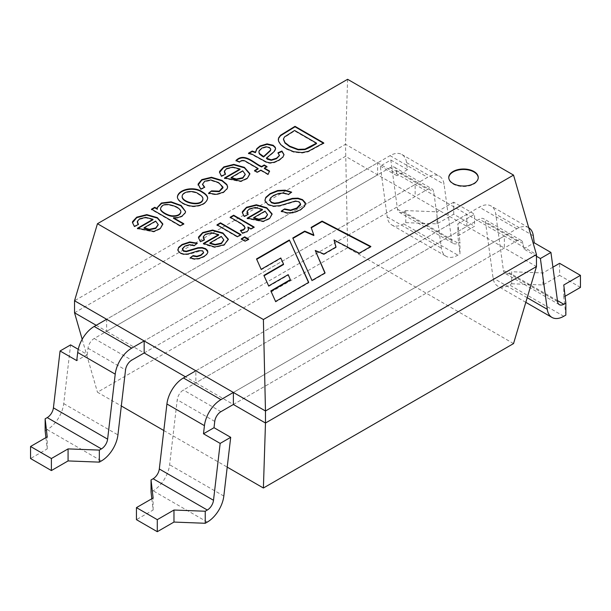 <?xml version="1.0" encoding="UTF-8"?>
<svg xmlns="http://www.w3.org/2000/svg" width="611" height="611" viewBox="0 0 611 611"><rect width="100%" height="100%" fill="white"/><g stroke="black" fill="none" stroke-linecap="round" stroke-linejoin="round"><path stroke-width="0.46" stroke-dasharray="3.06 2.29" d="M528.729 227.735A23.585 13.618 -60 0 0 528.591 227.651A23.585 13.618 -60 0 0 516.799 228.82L233.371 392.453L504.365 235.999L536.466 254.535M513.538 343.588L347.606 247.791L345.521 144.295L377.629 162.824L377.629 174.861L106.635 331.315L144.158 352.975L415.144 196.521L504.365 248.035L504.365 235.999L466.842 214.339L195.856 370.793L195.856 382.822L233.371 404.49L504.365 248.035L536.466 266.564M96.21 325.296L106.635 331.315L106.635 319.278L377.629 162.824L466.842 214.339L466.842 226.368L195.856 382.822L185.431 376.804M74.534 312.779L345.521 156.324L415.144 196.521L415.144 184.491L144.158 340.946L427.578 177.312A23.585 13.618 120 0 1 439.37 176.144A23.585 13.618 120 0 1 444.082 184.278L451.689 240.49A8.844 5.109 -60 0 0 453.461 243.537A8.844 5.109 -60 0 0 457.876 243.102L459.961 241.895L459.961 253.932L457.876 235.877L474.556 226.253L474.556 214.217L457.876 223.847L459.961 241.895M347.606 247.791L97.462 392.216L121.314 405.979M163.809 430.518L227.208 467.117M347.606 79.3L345.521 144.295L74.534 300.749M82.187 339.296L97.462 392.216M370.434 246.722L370.869 246.951L370.869 246.47M370.869 246.951L359.207 253.687L359.207 253.206M359.207 253.687L334.011 240.451M335.905 247.111L336.019 247.524L336.019 247.043M336.019 247.524L323.929 254.504L323.929 254.023M323.929 254.504L315.253 250.976M324.899 273.01L325.067 273.392L325.067 272.911M325.067 273.392L311.984 280.953L311.984 280.472M311.984 280.953L292.784 238.015M313.833 235.541L311.129 227.422M271.009 291.287L275.584 301.964L308.708 282.84L308.708 282.358M275.584 301.964L275.584 301.483M308.708 282.84L308.532 282.458M256.704 259.324L256.536 258.934M256.536 259.415L261.157 269.329M261.157 269.81L280.793 258.476L280.793 257.995M280.793 258.476L283.512 264.54M264.059 275.775L263.883 275.393M263.883 275.874L268.664 285.933M268.664 286.414L288.209 275.133L288.209 274.652M288.209 275.133L290.317 280.136M270.841 291.386L270.841 290.905M478.245 177.748A14.74 8.508 180 0 1 478.245 177.992A14.74 8.508 180 0 1 469.149 185.851A14.74 8.508 180 0 1 453.087 184.003A14.74 8.508 180 0 1 448.764 177.992A14.74 8.508 180 0 1 448.772 177.748M300.589 204.418L299.115 202.31L295.503 201.5L279.823 206.174L273.308 206.602L268.137 204.975L265.189 201.783L264.953 200.736M269.741 200.355L270.52 198.445L273.652 195.902L278.822 193.886L283.855 193.519L288.484 194.848L291.691 192.167M305.477 204.112L304.538 206.785L300.337 210.337L293.792 212.941L287.132 213.369L281.304 211.605L281.709 211.33M267.542 214.843L265.059 211.116M265.059 211.605L253.672 218.173M262.432 209.848L255.36 207.977L249.326 209.405L247.02 212.154M244.148 216.263L244.148 216.745L248.181 214.957L248.181 214.476M244.148 216.745L242.292 212.987M272.086 214.591L269.695 218.83L263.295 221.77L247.226 218.631L247.226 218.15M247.226 218.631L247.623 218.394M244.988 227.422L240.887 223.87L230.194 217.699L230.194 217.218M230.194 217.699L230.607 217.455M253.687 227.254L254.107 227.498L254.107 227.017M254.107 227.498L250.976 229.308L250.976 228.827M250.976 229.308L247.86 227.506M248.585 229.69L246.997 232.096L242.368 233.517L242.368 233.035M242.368 233.517L240.36 230.492M248.249 239.344L248.669 239.581L245.194 241.582L241.261 239.313L241.261 238.832M241.261 239.313L241.673 239.069M248.669 239.581L248.669 239.1M245.194 241.582L245.194 241.101M240.505 234.868L240.917 235.113L237.45 237.114L217.004 225.306L217.004 224.825M217.004 225.306L217.424 225.069M240.917 235.113L240.917 234.632M237.45 237.114L237.45 236.633M223.771 240.115L221.281 236.396M221.281 236.877L209.879 243.461M218.662 235.12L211.589 233.249L205.548 234.677L203.249 237.435M204.127 239.871L204.402 240.23L204.402 239.749M204.402 240.23L200.37 242.017L200.37 241.536M200.37 242.017L198.491 237.786M228.308 239.825L224.245 245.232L214.774 247.478L204.326 244.453L203.425 243.43M203.425 243.911L203.837 243.674M203.585 252.87L202.715 251.342L201.103 250.884L188.127 254.436L184.033 254.695L180.245 253.466L178 250.991L177.847 249.624M194.405 245.523L197.33 243.224M194.405 246.004L189.662 245.103L184.896 246.6L182.307 249.563M207.885 252.099L206.579 254.955L204.013 256.918L199.079 258.965L194.519 259.431L190.166 258.3L190.166 257.819M190.166 258.3L190.586 257.987M323.318 143.15L323.738 143.386L323.738 142.905M323.738 143.386L308.295 151.818L302.048 153.063L293.731 152.192L285.765 148.893L280.739 145.113L278.501 141.569L278.272 139.751M316.536 143.623L294.594 130.953L284.52 137.383L283.458 139.453M275.599 148.702L275.462 149.985L274.064 152.139L266.343 158.608M279.418 155.629L278.005 152.742M283.985 154.751L282.931 157.501L278.921 160.655L273.949 162.801L269.94 163.305L266.419 162.557L251.862 154.591L248.517 153.651L248.517 153.17M270.757 149.489L269.482 147.992L266.06 147.251L261.989 148.519L259.24 151.123L258.919 152.231M248.517 153.651L249.143 153.285M258.086 169.003L245.897 161.961C243.537 160.456 241.452 160.609 239.627 162.419L239.627 161.938M239.627 162.419L236.014 160.914M266.556 166.803L266.976 167.047L266.976 166.566M266.976 167.047L264.38 168.544M269.367 171.431L269.535 171.042M269.535 171.523L268.107 174.295M268.107 174.784L260.844 170.591L260.844 170.11M260.844 170.591L257.307 172.63L257.307 172.149M257.307 172.63L254.558 171.042L254.558 170.561M254.558 171.042L254.97 170.797M245.24 174.609L242.704 170.82M242.704 171.301L231.103 178M240.031 169.514L232.822 167.605L226.673 169.064L224.344 171.867M221.396 176.067L221.396 176.548L225.505 174.723L225.505 174.242M221.396 176.548L219.509 172.722M249.861 174.349L247.432 178.672L240.91 181.666L224.527 178.465L224.527 177.984M224.527 178.465L224.932 178.236M222.908 187.89L218.509 183.025L210.81 180.428L204.708 181.742L202.562 184.346M200.775 189.005L200.775 189.486L204.731 187.76L204.731 187.272M200.775 189.486L198.048 185.118M227.62 186.859L227.208 189.059L223.519 192.648L216.256 194.848L208.626 193.626L208.626 193.145M208.626 193.626L209.046 193.305M202.913 198.674L202.913 199.155C202.867 197.605 201.447 196.032 198.651 194.443C193.427 190.395 182.888 191.655 182.17 196.459M207.656 198.422L207.664 198.812C206.426 203.593 201.729 206.213 193.572 206.694C185.943 206.64 176.984 201.286 177.419 197.269L177.427 197.086M183.346 223.962L183.766 224.199L180.23 226.246L151.505 209.657L151.505 209.176M151.505 209.657L151.918 209.42M157.394 209.283L157.157 207.793M185.568 211.574L185.332 213.124L182.047 216.592L177.916 218.066L173.463 218.257M183.766 224.199L183.766 223.718M180.23 226.246L180.23 225.765M180.825 212.33C180.971 210.826 179.466 209.153 176.312 207.32C167.483 203.73 162.243 204.211 160.586 208.756M158.18 224.871L155.652 221.083M155.652 221.564L144.051 228.262M152.979 219.777L145.769 217.867L139.614 219.326L137.269 222.129M134.344 226.322L134.344 226.803L138.453 224.985L138.453 224.504M134.344 226.803L132.457 222.977M162.809 224.611L160.372 228.934L153.857 231.928L137.46 228.735L137.46 228.254M137.46 228.735L137.865 228.499M405.765 222.641L405.765 210.604L403.68 211.811A8.844 5.109 -60 0 1 399.258 212.246A8.844 5.109 -60 0 1 397.494 209.199L390.834 160.013L380.302 166.093L387.175 216.882A23.585 13.618 120 0 0 391.888 225.008A23.585 13.618 120 0 0 403.68 223.847L405.765 222.641L437.033 223.847L453.713 214.217L474.556 226.253M144.158 352.975L427.578 189.349A8.844 5.109 -60 0 1 432 188.906A8.844 5.109 -60 0 1 433.772 191.961L441.379 248.173A23.585 13.618 120 0 0 446.091 256.299A23.585 13.618 120 0 0 457.876 255.138L459.961 253.932M453.713 214.217L453.713 202.18L474.556 214.217M453.713 202.18L437.033 211.811L405.765 210.604M45.924 437.613L47.223 448.894L30.55 458.525M45.145 430.847L47.223 429.64A23.585 13.618 120 0 0 63.727 403.619L70.601 344.894M390.834 160.013L407.514 169.637L406.559 162.61A23.585 13.618 120 0 0 401.847 154.476A23.585 13.618 120 0 0 390.055 155.645L106.635 319.278M380.302 166.093L396.982 175.724L396.249 170.293A8.844 5.109 120 0 0 394.477 167.246A8.844 5.109 120 0 0 390.055 167.681L94.201 338.494A8.844 5.109 120 0 0 88.015 348.255L87.281 354.525L78.246 349.316M87.281 354.525L76.749 360.605M407.514 169.637L396.982 175.724M47.223 448.894L47.223 436.865M437.033 223.847L437.033 211.811M457.876 235.877L457.876 223.847M151.818 498.752L153.124 510.032L136.444 519.663M552.924 267.175L542.927 272.949L511.659 271.742L511.659 283.779L509.574 284.978A23.585 13.618 -60 0 1 497.782 286.147A23.585 13.618 -60 0 1 493.069 278.013L485.462 221.801A8.844 5.109 120 0 0 483.698 218.753A8.844 5.109 120 0 0 479.276 219.189L183.422 390.001A8.844 5.109 120 0 0 177.228 399.762L169.621 464.757A23.585 13.618 -60 0 1 153.124 490.778L151.039 491.985M195.856 370.793L479.276 207.16A23.585 13.618 -60 0 1 491.068 205.991A23.585 13.618 -60 0 1 495.781 214.125L503.388 270.337A8.844 5.109 120 0 0 505.152 273.384A8.844 5.109 120 0 0 509.574 272.949L511.659 271.742M580.45 287.391L559.607 275.355L559.607 263.318M511.659 283.779L542.927 284.978L559.607 275.355M565.855 315.07L563.777 297.015L565.076 296.266M233.371 404.49L516.799 240.856A8.844 5.109 -60 0 1 521.221 240.413A8.844 5.109 -60 0 1 522.985 243.468L523.719 248.891L536.466 256.253M523.719 248.891L533.25 243.392M563.777 297.015L563.777 284.978M542.927 284.978L542.927 272.949M153.124 510.032L153.124 498.003M403.68 223.847L457.876 255.138M403.68 211.811L457.876 243.102M47.223 429.64L101.426 460.931M390.055 155.645L427.578 177.312M406.559 162.61L444.082 184.278M63.727 403.619L117.931 434.91M88.015 348.255L125.538 369.915M94.201 338.494L131.724 360.154M390.055 167.681L427.578 189.349M396.249 170.293L433.772 191.961M387.175 216.882L441.379 248.173M397.494 209.199L451.689 240.49M207.32 522.069L153.124 490.778M557.446 300.581L509.574 272.949M563.777 316.269L509.574 284.978M516.799 228.82L479.276 207.16M533.304 235.785L495.781 214.125M557.583 301.628L503.388 270.337M527.194 297.717L493.069 278.013M522.985 243.468L485.462 221.801M516.799 240.856L479.276 219.189M220.945 411.669L183.422 390.001M214.751 421.422L177.228 399.762M223.825 496.048L169.621 464.757M478.245 177.992L478.245 177.511M448.764 177.992L448.764 177.511M269.764 199.866L269.764 200.347M247.226 212.139L247.226 212.62M242.269 212.529L242.269 213.01M272.109 214.125L272.109 214.606M267.328 214.537L267.328 215.019M203.402 237.335L203.402 237.816M228.338 239.375L228.338 239.856M223.565 239.825L223.565 240.306M278.127 139.72L278.127 140.202M283.664 138.972L283.664 139.453M258.957 151.727L258.957 152.208M270.719 149.122L270.719 149.603M224.535 171.867L224.535 172.348M219.479 172.264L219.479 172.745M249.884 173.883L249.884 174.372M245.019 174.303L245.019 174.784M198.01 184.644L198.01 185.125M207.664 198.812L207.664 198.331M177.434 197.269L177.434 196.788M157.18 207.679L157.18 208.16M137.475 222.114L137.475 222.595M132.427 222.519L132.427 223M162.832 224.145L162.832 224.627M157.966 224.565L157.966 225.047M401.847 154.476L439.37 176.144M394.477 167.246L432 188.906M391.888 225.008L446.091 256.299M399.258 212.246L453.461 243.537M528.591 227.651L491.068 205.991M559.355 304.675L505.152 273.384M525.819 302.338L497.782 286.147M521.221 240.413L483.698 218.753"/><path stroke-width="0.92" d="M96.21 325.296L74.534 312.779L74.534 300.749L106.635 319.278L233.371 392.453L233.371 404.49L265.48 423.018L263.394 488.013L513.538 343.588L536.466 266.564L536.466 254.535L265.48 410.989L265.48 423.018L536.466 266.564M220.166 443.403L230.698 437.323L223.825 496.048A23.585 13.618 -60 0 1 207.32 522.069L205.235 523.276L205.235 511.239L207.32 510.032A8.844 5.109 120 0 0 213.506 500.279L220.166 443.403L203.486 433.779L204.441 425.653A23.585 13.618 -60 0 1 220.945 399.632L233.371 392.453L265.48 410.989L263.394 319.522L97.462 223.718L74.534 300.749M99.341 462.137L101.426 460.931A23.585 13.618 120 0 0 117.931 434.91L125.538 369.915A8.844 5.109 -60 0 1 131.724 360.154L144.158 352.975L144.158 340.946L131.724 348.125A23.585 13.618 120 0 0 115.219 374.146L107.612 439.141A8.844 5.109 -60 0 1 101.426 448.894L99.341 450.101L99.341 462.137L68.073 460.931L51.393 470.562L51.393 458.525L68.073 448.894L99.341 450.101M121.314 405.979L163.809 430.518M227.208 467.117L263.394 488.013M97.462 223.718L347.606 79.3L513.538 175.097L536.466 254.535M144.158 352.975L185.431 376.804M74.534 312.779L82.187 339.296M513.538 175.097L263.394 319.522M180.23 225.765L151.505 209.176L154.774 207.289L157.394 208.802L157.149 207.679L161.388 203.028L171.118 201.813L181.131 205.472L185.568 211.559L185.332 212.643L182.047 216.111L177.916 217.585L173.463 217.776L183.766 223.718L180.23 225.765M202.302 191.877C205.96 193.985 207.748 196.139 207.664 198.331C206.426 203.112 201.729 205.731 193.572 206.213C185.943 206.159 176.984 200.805 177.419 196.788C178.168 189.448 193.901 185.752 202.302 191.877M254.558 170.561L258.086 168.514L245.897 161.48C243.537 159.975 241.452 160.128 239.627 161.938L236.014 160.426C244.621 152.055 254.107 163.442 261.623 166.475L264.227 164.978L266.976 166.566L264.38 168.063L269.535 171.042L268.107 174.295L260.844 170.11L257.307 172.149L254.558 170.561M248.517 153.17L252.206 151.039L255.451 152.162L256.864 148.61L260.08 145.96L267.053 143.875L273.17 145.265L275.255 147.289L275.599 148.702L274.064 151.658L266.343 158.127L271.299 159.83L276.531 158.203L279.364 155.553L278.005 152.742L281.923 151.032L283.993 154.583L282.931 157.019L278.921 160.174L273.949 162.32L269.94 162.824L266.419 162.075L251.862 154.109L248.517 153.17M295.014 126.324L323.738 142.905L308.295 151.337L302.048 152.582L293.731 151.711L285.765 148.412L280.739 144.631L278.501 141.088L278.501 138.063L280.51 135.252L295.014 126.324L295.014 126.805L323.738 143.386M190.166 257.819L193.076 255.604L196.902 256.253L200.912 254.955L203.562 252.519L202.715 250.861L198.812 250.64L188.127 253.955L184.033 254.214L180.245 252.985L178 250.51L178.557 247.478L182.047 244.492L189.754 241.948L197.33 243.224L194.405 245.523L189.662 244.621L184.896 246.118L182.33 248.723L183.453 250.716L186.302 251.197L198.01 247.73L202.172 247.554L205.663 248.708L207.557 250.51L207.778 252.61L206.579 254.474L204.013 256.437L199.079 258.484L194.519 258.949L190.166 257.819M203.425 243.43L218.662 234.639L211.589 232.768L205.548 234.196L203.295 236.663L204.402 239.749L200.37 241.536L198.506 237.748L198.606 236.923L202.737 232.547L212.582 230.049L222.931 232.99L228.3 239.145L224.245 244.751L214.774 246.997L203.425 243.43M281.304 211.116L284.604 208.909L290.569 210.077L296.831 208.023L300.589 203.937L299.115 201.829L295.503 201.019L279.823 205.693L273.308 206.113L268.137 204.494L265.189 201.302L264.953 200.255L265.793 197.376L270.123 193.603L277.661 190.548L285.07 190.143L291.691 192.167L288.484 194.367L283.855 193.038L278.822 193.404L273.652 195.421L270.52 197.964L269.741 199.873L271.437 202.241L274.515 203.127L278.692 202.623L292.333 198.384L297.977 198.155L302.498 199.621L305.271 202.631L305.477 203.631L304.538 206.304L300.337 209.856L293.792 212.46L287.132 212.888L281.304 211.116M311.129 227.422L322.081 221.098L370.869 246.47L359.207 253.206L334.011 239.97L336.019 247.043L323.929 254.023L315.253 250.495L325.067 272.911L311.984 280.472L292.784 238.015L304.729 231.111L313.833 235.059L311.129 227.422M275.584 301.483L308.708 282.358L289.362 239.986L256.536 258.934L261.157 269.329L280.793 257.995L283.512 264.059L263.883 275.393L268.664 285.933L288.209 274.652L290.317 279.655L270.841 290.905L275.584 301.483M453.087 183.521A14.74 8.508 180 0 1 448.764 177.511A14.74 8.508 180 0 1 463.505 168.995A14.74 8.508 180 0 1 478.245 177.511A14.74 8.508 180 0 1 469.149 185.37A14.74 8.508 180 0 1 453.087 183.521M247.226 218.15L262.432 209.367L255.36 207.496L249.326 208.924L247.073 211.391L248.181 214.476L244.148 216.263L242.292 212.506L242.399 211.643L246.508 207.274L256.353 204.777L266.709 207.717L272.071 213.873L269.695 218.348L263.295 221.289L247.226 218.15M240.36 230.492L243.621 229.453L244.95 227.88L244.331 226.055L240.887 223.389L230.194 217.218L233.662 215.209L254.107 227.017L250.976 228.827L247.86 227.025L248.517 229.942L246.997 231.615L242.368 233.035L240.36 230.492M245.194 241.101L241.261 238.832L244.728 236.824L248.669 239.1L245.194 241.101M237.45 236.633L217.004 224.825L220.479 222.824L240.917 234.632L237.45 236.633M224.527 177.984L240.031 169.033L232.822 167.124L226.673 168.583L224.397 171.088L225.505 174.242L221.396 176.067L219.509 172.233L219.616 171.355L223.802 166.91L233.837 164.359L244.385 167.361L249.853 173.623L247.432 178.191L240.91 181.184L224.527 177.984M208.626 193.145L211.551 190.861L219.257 191.159L222.885 186.989L218.509 182.544L210.81 179.947L204.708 181.261L202.554 184.232L204.731 187.272L200.775 189.005L198.079 184.094L201.806 179.603L211.437 177.266L222.045 180.39L226.826 184.43L227.636 186.851L227.208 188.578L223.519 192.16L216.256 194.367L208.626 193.145M137.46 228.254L152.979 219.296L145.769 217.386L139.614 218.845L137.322 221.358L138.453 224.504L134.344 226.322L132.457 222.496L132.564 221.61L136.749 217.165L146.785 214.614L157.333 217.615L162.801 223.886L160.372 228.453L153.857 231.447L137.46 228.254M311.274 227.819L322.081 221.579L322.081 221.098M322.081 221.579L370.434 246.722M335.905 247.111L334.011 239.97M324.899 273.01L315.253 250.495M292.952 238.397L304.729 231.592L304.729 231.111M304.729 231.592L313.833 235.541L313.833 235.059M308.532 282.458L289.362 239.986M289.362 240.467L256.704 259.324M264.059 275.775L283.512 264.54L283.512 264.059M271.009 291.287L290.317 280.136L290.317 279.655M448.772 177.748A14.74 8.508 180 0 1 463.505 169.476A14.74 8.508 180 0 1 478.245 177.748M281.304 211.605L284.604 208.909M284.604 209.39L290.569 210.558L296.831 208.504L300.543 204.929L300.589 203.937M264.945 200.179L265.793 197.857L270.123 194.084L277.661 191.029L285.07 190.624L291.149 192.373M269.741 200.355L271.437 202.722L274.515 203.608L278.692 203.104L292.333 198.865L297.977 198.636L302.498 200.103L305.393 203.524M265.059 211.116L253.672 217.692L258.85 219.189L265.151 217.867L267.557 214.637L265.059 211.116M267.542 214.843L265.151 218.348L258.85 219.67L253.672 218.173L253.672 217.692M247.226 218.631L262.432 209.848L262.432 209.367M247.02 212.154L247.898 214.598M242.3 212.781L246.508 207.755L256.353 205.258L266.709 208.198L272.078 214.377M230.194 217.699L233.662 215.691L233.662 215.209M233.662 215.691L254.107 227.498M248.578 229.606L247.86 227.025M240.696 230.92L243.621 229.935L244.95 228.361L244.988 227.422M241.261 239.313L244.728 237.305L244.728 236.824M244.728 237.305L248.669 239.581M217.004 225.306L220.479 223.305L220.479 222.824M220.479 223.305L240.917 235.113M221.281 236.396L209.879 242.979L215.072 244.461L221.358 243.147L223.779 239.825L221.281 236.396M223.771 240.115L221.358 243.629L215.072 244.942L209.879 243.461L209.879 242.979M203.425 243.911L218.662 235.12L218.662 234.639M203.249 237.435L204.127 239.871M198.514 238.03L202.737 233.028L212.582 230.53L222.931 233.471L228.3 239.604M190.166 258.3L193.076 255.604M193.076 256.085L196.902 256.735L200.912 255.436L203.585 252.87M177.839 249.8L178.557 247.959L182.047 244.973L189.754 242.43L196.841 243.514M182.299 249.067L183.453 251.197L186.302 251.679L198.01 248.211L202.172 248.035L205.663 249.189L207.855 251.869M278.272 139.751L278.501 138.544L280.51 135.734L295.014 126.805M294.594 130.471L284.52 136.902L283.458 138.972L284.963 142.569L289.736 146.182L298.145 149.344L304.973 149.13L316.536 143.142L294.594 130.471M283.458 139.453L284.963 143.05L289.736 146.663L298.145 149.825L304.973 149.611L310.495 147.106L316.536 143.623L316.536 143.142M248.517 153.651L252.206 151.52L252.206 151.039M252.206 151.52L255.451 152.643L255.451 152.162M255.451 152.643L256.864 149.092L260.08 146.449L267.053 144.356L273.17 145.746L275.255 147.77L275.584 148.916M279.418 155.629L276.531 158.684L271.299 160.319L267.244 159.143L266.343 158.127M278.005 153.224L281.923 151.513L281.923 151.032M281.923 151.513L283.985 154.751M266.06 146.77L261.989 148.038L259.24 150.642L258.919 151.749L259.331 153.414L263.616 156.523L270.436 150.222L270.772 149.122L269.482 147.511L266.06 146.77M258.919 152.231L259.331 153.896L262.295 156.263L263.616 157.004L263.616 156.523M263.616 157.004L270.436 150.703L270.757 149.489M254.558 171.042L258.086 169.003L258.086 168.514M236.014 160.914C244.621 152.536 254.107 163.924 261.623 166.956L261.623 166.475M261.623 166.956L264.227 165.459L264.227 164.978M264.227 165.459L266.976 167.047M269.535 171.523L264.38 168.544L264.38 168.063M242.704 170.82L231.103 177.518L236.381 179.046L242.804 177.694L245.248 174.303L242.704 170.82M245.24 174.609L242.804 178.183L236.381 179.527L231.103 178L231.103 177.518M224.527 178.465L240.031 169.514L240.031 169.033M224.344 171.867L225.222 174.364M219.517 172.516L223.802 167.391L233.837 164.84L244.385 167.842L249.853 174.135M208.626 193.626L211.551 190.861M211.551 191.342L219.257 191.64L222.908 187.89M202.562 184.346L204.341 187.447M198.048 185.118L201.806 180.085L211.437 177.748L222.045 180.871L226.826 184.912L227.628 187.027M182.17 196.459L182.185 197.109C182.49 203.142 202.348 207.442 202.913 199.148M198.651 193.962C193.229 189.624 181.711 191.48 182.185 196.627C182.49 202.661 202.348 206.961 202.913 198.667C202.867 197.124 201.447 195.551 198.651 193.962M177.427 197.086C178.504 189.815 193.962 186.309 202.302 192.358C205.747 194.344 207.526 196.368 207.656 198.422M151.505 209.657L154.774 207.771L154.774 207.289M154.774 207.771L157.394 209.283L157.394 208.802M157.157 207.793L161.663 203.394L171.088 202.287L180.787 205.731L185.568 211.574M183.766 224.199L173.463 218.257L173.463 217.776M160.586 208.756L160.578 209.008C159.967 211.696 168.315 216.317 172.676 216.325C177.396 216.424 180.115 215.087 180.825 212.33M176.312 206.839C167.215 203.211 161.968 203.776 160.578 208.527C159.967 211.215 168.315 215.836 172.676 215.843C177.396 215.943 180.115 214.606 180.825 211.849C180.971 210.344 179.466 208.672 176.312 206.839M155.652 221.083L144.051 227.781L149.328 229.301L155.744 227.956L158.196 224.565L155.652 221.083M158.18 224.871L155.744 228.438L149.328 229.782L144.051 228.262L144.051 227.781M137.46 228.735L152.979 219.777L152.979 219.296M137.269 222.129L138.17 224.627M132.465 222.771L136.749 217.646L146.785 215.103L157.333 218.096L162.801 224.397M51.393 470.562L30.55 458.525L30.55 446.488L51.393 458.525M78.246 349.316L70.601 344.894L60.069 350.981L53.417 407.85A8.844 5.109 -60 0 1 47.223 417.603L45.145 418.81L47.223 436.865L30.55 446.488M45.145 418.81L45.145 430.847L45.924 437.613M106.635 319.278L94.201 326.457A23.585 13.618 120 0 0 77.696 352.478L115.219 374.146M60.069 350.981L76.749 360.605L77.696 352.478M68.073 460.931L68.073 448.894M205.235 523.276L173.967 522.069L157.287 531.7L136.444 519.663L136.444 507.626L153.124 498.003L151.039 479.948L151.039 491.985L151.818 498.752M157.287 531.7L157.287 519.663L136.444 507.626M157.287 519.663L173.967 510.032L205.235 511.239M151.039 479.948L153.124 478.741A8.844 5.109 120 0 0 159.311 468.988L166.918 403.993A23.585 13.618 -60 0 1 183.422 377.965L195.856 370.793M565.076 296.266L580.45 287.391L580.45 275.355L559.607 263.318L552.924 267.175M565.855 303.033L565.855 315.07L563.777 316.269A23.585 13.618 -60 0 1 551.985 317.437A23.585 13.618 -60 0 1 547.273 309.303L540.399 258.522L550.931 252.442L557.583 301.628A8.844 5.109 120 0 0 559.355 304.675A8.844 5.109 120 0 0 563.777 304.24L565.855 303.033L563.777 284.978L580.45 275.355M528.729 227.735A23.585 13.618 -60 0 1 533.304 235.785L534.251 242.811L550.931 252.442M536.466 256.253L540.399 258.522M230.698 437.323L214.018 427.7L214.751 421.422A8.844 5.109 -60 0 1 220.945 411.669L233.371 404.49M533.25 243.392L534.251 242.811M203.486 433.779L214.018 427.7M173.967 522.069L173.967 510.032M47.223 417.603L101.426 448.894M94.201 326.457L131.724 348.125M53.417 407.85L107.612 439.141M207.32 510.032L153.124 478.741M563.777 304.24L557.446 300.581M220.945 399.632L183.422 377.965M204.441 425.653L166.918 403.993M547.273 309.303L527.194 297.717M213.506 500.279L159.311 468.988M265.166 200.255L265.166 200.736M269.764 199.866L269.764 200.347M305.095 203.509L305.095 203.99M248.478 229.209L248.478 229.69M203.6 252.396L203.6 252.878M177.847 249.624L177.847 250.105M207.801 251.617L207.801 252.099M279.433 155.095L279.433 155.576M283.924 154.583L283.924 155.064M222.977 187.432L222.977 187.913M202.516 184.224L202.516 184.705M227.62 186.859L227.62 187.34M182.116 197.101L182.116 196.62M177.434 197.269L177.434 196.788M157.18 207.679L157.18 208.16M185.484 211.559L185.484 212.04M160.571 209L160.571 208.519M180.841 212.338L180.841 211.857M551.985 317.437L525.819 302.338"/></g></svg>
